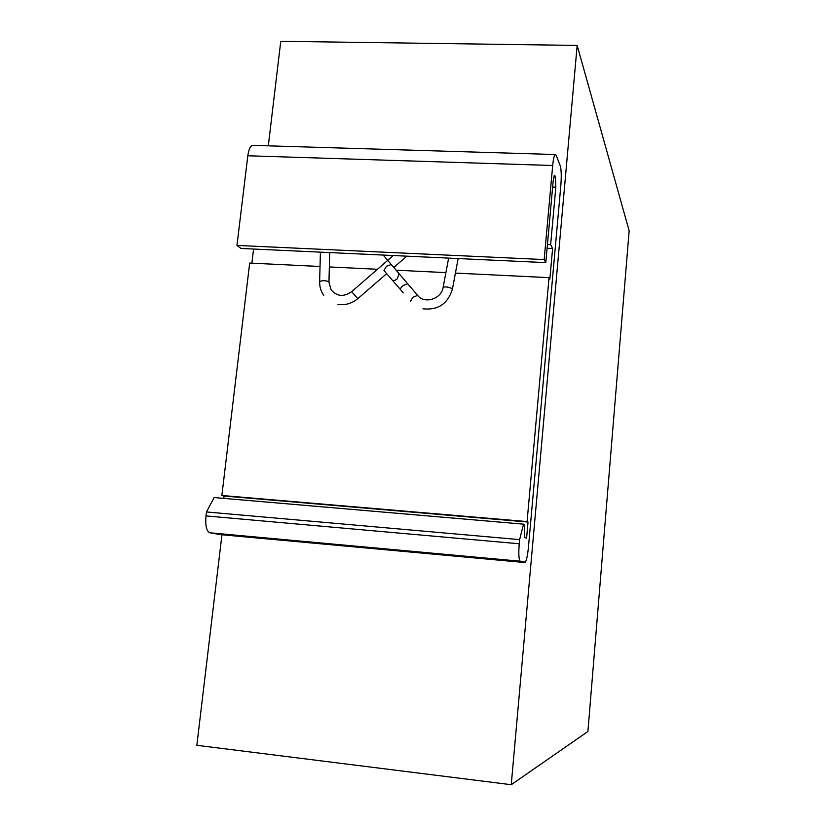 <?xml version="1.0" encoding="UTF-8"?>
<svg xmlns="http://www.w3.org/2000/svg" width="826" height="826" viewBox="0 0 826 826"><rect width="100%" height="100%" fill="white"/><g stroke="black" fill="none" stroke-linecap="round" stroke-linejoin="round"><path stroke-width="1.24" d="M577.168 45.42L629.154 230.805L587.905 731.506L511.242 784.7L577.168 45.42L280.768 41.3L268.305 145.841M221.946 534.763L196.846 745.3L511.242 784.7M560.833 185.54L528.444 547.215C527.669 555.051 526.616 560.038 525.284 562.186L520.235 561.215C518.8 559.77 518.46 553.957 519.224 543.776L519.595 539.615L523.581 524.149L524.438 524.551L524.479 537.303L526.585 538.17L528.031 522.042L527.081 521.578L549.022 277.65L549.848 279.157L552.594 248.543L550.653 244.63L555.826 187.161L555.506 177.115L554.391 175.329L553.193 180.873L545.8 262.627L544.169 259.57L552.687 165.499C553.296 159.325 554.091 155.66 555.082 154.514L556.125 155.205L560.265 165.799C561.339 169.681 561.535 176.258 560.833 185.54M220.356 534.618L209.887 532.801C206.5 531.242 205.199 525.615 205.994 515.92L206.479 511.955L214.13 497.551L523.581 524.149M223.784 498.388L224.063 496.034L221.864 495.486L249.679 263.06L320.034 266.488M251.878 263.174L253.561 249.039M545.8 262.627L240.955 248.45L236.959 245.425L247.821 155.773C248.636 149.888 250.123 146.409 252.291 145.355L253.799 145.397M544.169 259.57L236.959 245.425M550.653 244.63L547.442 244.486M552.594 248.543L547.091 248.296M549.022 277.65L455.425 273.086M445.906 272.621L396.077 270.195M377.441 269.286L329.347 266.943M527.081 521.578L221.864 495.486M528.031 522.042L224.063 496.034M519.595 539.615L206.479 511.955M524.644 562.516L220.026 534.587M552.687 165.499L247.821 155.773M554.907 175.639L554.194 175.608M555.506 177.115L553.74 177.053M555.826 187.161L552.625 187.048M519.224 543.776L205.994 515.92M520.235 561.215L209.887 532.801M391.214 264.537L386.392 266.282L383.976 270.536L392.288 280.148C393.321 281.026 394.973 280.582 397.223 278.816L399.206 273.788M403.295 292.91L400.672 289.812C400.032 289.038 400.816 287.624 403.036 285.548L407.796 283.752M417.667 295.388L412.928 297.236L410.419 301.387M422.995 308.821C438.1 310.37 447.909 303.761 452.431 289.017L452.359 288.728C448.993 287.107 445.926 286.591 443.159 287.159L443.139 287.252M351.67 291.63L357.782 298.671L386.661 273.654M323.699 295.295C320.891 291.217 319.538 286.663 319.631 281.625C321.964 280.396 325.01 280.396 328.769 281.625L331.071 289.678C336.76 296.544 343.606 297.205 351.628 291.671L393.31 255.533M555.082 154.514L252.291 145.355M383.192 255.069L417.45 295.14C423.686 304.319 441.652 299.363 443.159 287.159L448.642 258.104M400.455 289.554L392.505 280.365M452.452 288.924L458.151 258.548M393.754 267.51L406.846 256.163M357.73 298.713C351.835 303.555 345.237 305.424 337.937 304.309M329.708 252.58L328.965 281.945M320.416 252.147L319.631 281.625"/></g></svg>
